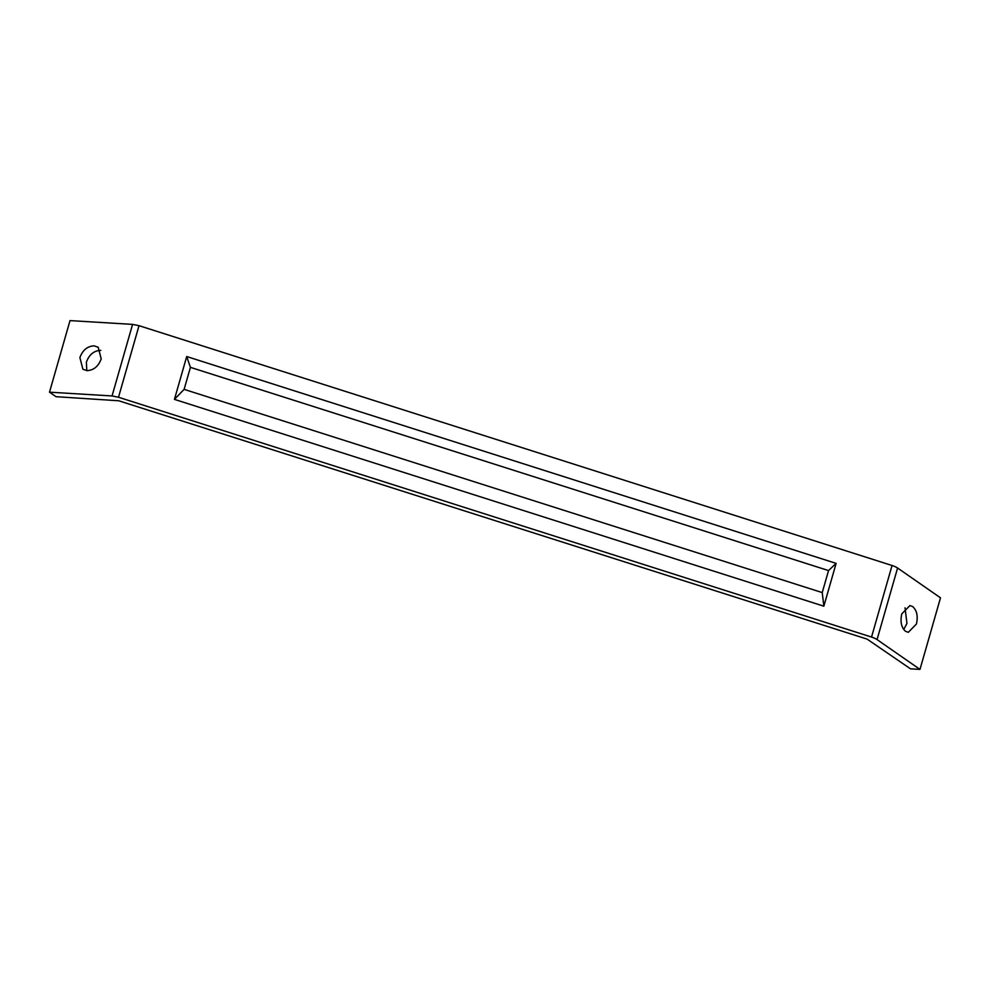 <?xml version="1.0" encoding="UTF-8"?>
<svg xmlns="http://www.w3.org/2000/svg" width="990" height="990" viewBox="0 0 990 990"><rect width="100%" height="100%" fill="white"/><g stroke="black" fill="none" stroke-linecap="round" stroke-linejoin="round"><path stroke-width="1.49" d="M867.091 639.107L118.738 400.777L55.997 396.681L49.5 392.176L70.018 320.599L132.573 324.386L139.021 325.673L892.052 565.5A8.935 2.463 -164 0 1 897.584 568.013L940.5 597.824L919.982 669.401L910.503 668.832L867.091 639.107M912.669 606.561C916.901 610.36 918.151 616.188 916.431 624.022L908.3 632.325L905.565 631.323C901.333 627.524 900.083 621.695 901.803 613.862L909.921 605.558L912.669 606.561M903.721 629.504L906.951 623.452L905.033 607.811M828.543 570.574L822.232 592.589L823.853 606.177L836.129 563.36L828.543 570.574L190.427 367.352L186.714 356.549L174.438 399.354L184.115 389.367L190.427 367.352M174.438 399.378L823.841 606.189L836.129 563.372L186.714 356.536L174.438 399.354M822.232 592.589L184.115 389.367M49.5 392.176L112.056 395.95L118.503 397.25L871.534 637.065A8.935 2.463 16 0 1 877.053 639.59L919.982 669.401M101.203 358.887C98.431 366.374 93.691 370.285 86.996 370.631L82.9 369.258L79.893 357.6C82.665 350.126 87.405 346.203 94.1 345.857L98.196 347.23L101.203 358.887M100.819 350.386L100.596 350.373C93.926 350.707 89.187 354.618 86.39 362.117L86.774 370.619M877.053 639.59L897.584 568.013M871.534 637.065L892.052 565.5M112.056 395.95L132.573 324.386M118.503 397.25L139.021 325.673"/></g></svg>
